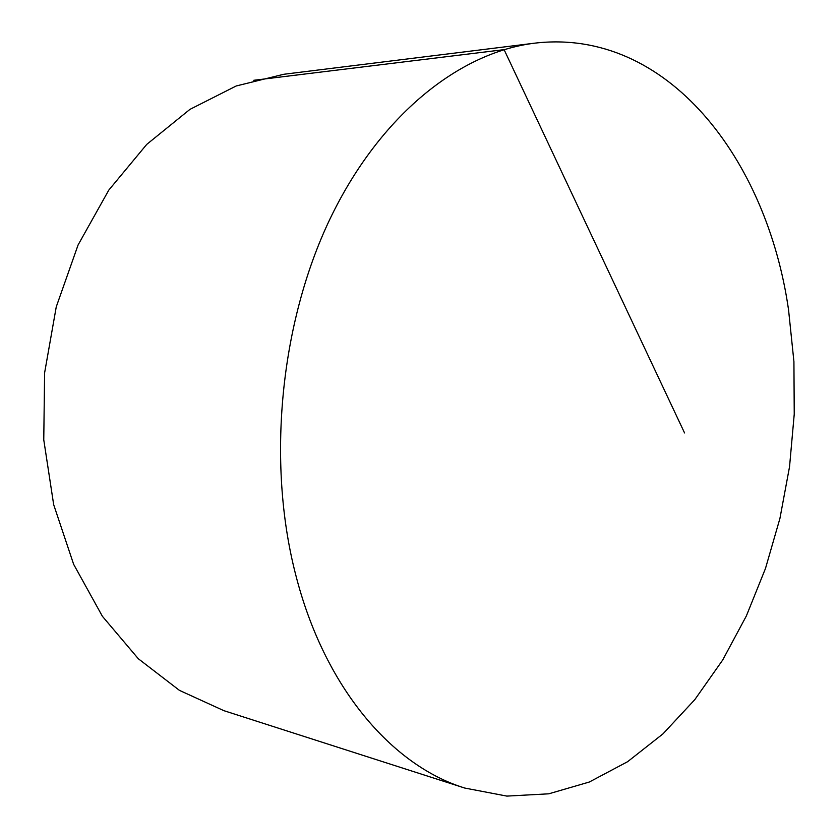 <?xml version="1.0" encoding="UTF-8"?>
<svg xmlns="http://www.w3.org/2000/svg" width="838" height="838" viewBox="0 0 838 838"><rect width="100%" height="100%" fill="white"/><g stroke="black" fill="none" stroke-linecap="round" stroke-linejoin="round"><path stroke-width="1.26" d="M788.558 309.892C767 159.115 667.174 27.602 534.749 43.157C459.821 52.249 380.054 114.722 330.025 218.896C280.227 323.007 266.704 461.832 295.5 573.967C324.212 687.705 392.142 765.691 464.734 788.045L506.875 796.1L548.764 793.816L589.313 782.022L627.62 761.69L662.973 733.868L694.817 699.625L722.712 659.988L746.354 615.951L765.482 568.468L779.927 518.439L789.543 466.735L794.235 414.182L793.921 361.618L788.558 309.892M534.749 43.157L283.705 74.289L236.253 85.958L189.933 109.38L146.755 144.377L108.804 190.1L78.07 245L56.261 306.844L44.613 372.826L43.765 439.824L53.674 504.644L73.639 564.309L102.404 616.307L138.301 658.731L179.447 690.376L223.893 710.676L464.734 788.045M684.573 432.974L504.099 49.641L253.746 80.291"/></g></svg>
